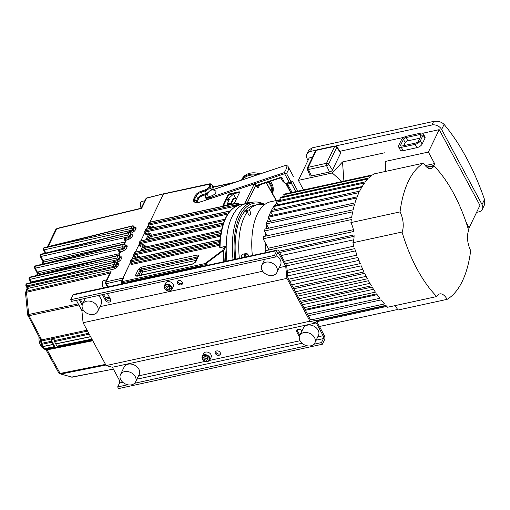 <?xml version="1.0" encoding="UTF-8"?>
<svg xmlns="http://www.w3.org/2000/svg" width="510" height="510" viewBox="0 0 510 510"><rect width="100%" height="100%" fill="white"/><g stroke="black" fill="none" stroke-linecap="round" stroke-linejoin="round"><path stroke-width="0.76" d="M211.095 183.868L212.205 185.181A1.345 0.631 151.1 0 1 212.185 185.583L212.823 186.73A1.345 0.631 -28.9 0 0 212.842 186.335L212.205 185.181A1.345 0.631 151.1 0 0 212.115 185.079M200.889 201.82L200.768 201.775C197.274 202.725 195.209 202.623 194.571 201.463A8.402 3.831 151.7 0 1 194.744 199.053L196.261 195.904A5.043 2.301 151.7 0 1 201.15 192.219L205.077 190.906A5.043 2.301 -28.3 0 0 209.961 187.221L211.006 185.06A0.669 0.504 -154.2 0 0 210.636 184.722L211.063 183.849L212.185 185.583M211.006 185.06L211.529 184.792M211.063 183.849L210.037 184.097L209.1 186.819A4.367 1.995 151.7 0 1 204.867 190.013L200.94 191.333A5.712 2.607 -28.3 0 0 195.4 195.502L193.883 198.651A9.072 4.137 -28.3 0 0 200.698 201.883L254.171 183.963L255.822 185.124L255.669 184.41M210.636 184.722A0.669 0.504 -154.2 0 0 210.145 184.658M211.032 183.836L209.31 183.868A1.345 0.637 -102.3 0 1 209.457 183.868M209.03 184.123A1.345 0.637 -102.3 0 1 209.31 183.868L163.723 193.787A1.345 0.637 -102.3 0 0 163.436 194.049L210.037 184.097M226.886 261.056A67.212 31.862 -102.3 0 1 226.204 246.241L219.995 247.497L220.256 241.606C221.971 222.143 227.715 210.145 237.494 205.619L238.967 204.822A0.842 0.739 -104 0 0 239.528 204.956A67.333 31.926 -102.3 0 1 240.261 204.797L246.298 203.605M238.501 205.249L239.528 204.956M239.203 204.516L238.871 203.987A0.842 0.402 150.8 0 1 238.858 204.236A68.174 32.321 77.7 0 0 238.635 204.293L237.552 205.294L238.03 203.477A0.842 0.631 -154.2 0 0 237.411 203.394L236.634 204.433L237.552 205.294L235.352 205.568A0.842 0.395 77.7 0 0 235.524 206.174L236.64 206.257L237.443 205.632M236.634 204.433L235.416 205.039A0.842 0.395 77.7 0 0 235.352 205.568M238.489 204.166L238.489 203.898A0.842 0.631 -154.2 0 0 238.03 203.477M277.421 250.059L73.593 294.423A2.939 1.396 77.7 0 0 72.975 294.997L276.802 250.627A2.939 1.396 -102.3 0 1 277.421 250.059A2.939 1.396 -102.3 0 1 278.887 251.188L286.684 265.672L287.882 277.81L310.214 319.279L316.461 320.969L324.258 335.446A2.939 1.396 -102.3 0 1 324.653 339.494L322.371 344.224L118.543 388.594L117.657 386.95L127.685 384.763M276.802 250.627L274.52 255.351L275.406 257.002L277.332 253.017A2.097 0.994 77.7 0 1 277.772 252.609A2.097 0.994 77.7 0 1 278.817 253.419L285.715 266.233L286.913 278.371L309.978 321.204L316.226 322.894L323.123 335.707L317.755 336.874M316.162 340.176L323.41 338.595A2.097 0.994 77.7 0 0 323.123 335.707M323.41 338.595L321.485 342.58L322.371 344.224M321.485 342.58L313.867 344.237M306.943 345.748L134.614 383.259M309.978 321.204L106.15 365.574L112.398 367.264L119.295 380.071A2.097 0.994 -102.3 0 1 119.582 382.965L117.657 386.95M316.226 322.894L112.398 367.264M286.913 278.371L83.085 322.741L106.15 365.574M83.442 310.265L81.887 310.603L83.085 322.741M285.715 266.233L279.244 267.642M262.695 271.243L99.992 306.663M76.36 300.326L81.887 310.603M276.006 255.752A8.402 6.33 25.8 0 1 280.538 264.964L276.93 272.429A8.402 6.33 25.8 0 1 272.914 275.362A8.402 6.33 -154.2 0 1 263.989 272.697A8.402 6.33 -154.2 0 1 261.802 265.123A8.402 6.33 -154.2 0 1 265.825 262.191A8.402 6.33 25.8 0 1 274.75 264.856A8.402 6.33 25.8 0 1 276.93 272.429M98.098 295.596A8.402 6.33 25.8 0 1 101.286 303.985L97.678 311.451A8.402 6.33 25.8 0 1 93.661 314.377A8.402 6.33 -154.2 0 1 84.736 311.712A8.402 6.33 -154.2 0 1 82.55 304.145A8.402 6.33 -154.2 0 1 86.573 301.212A8.402 6.33 25.8 0 1 95.491 303.877A8.402 6.33 25.8 0 1 97.678 311.451M169.989 281.788A4.201 3.162 25.8 0 1 173.202 286.779L171.908 289.47A4.201 3.162 -154.2 0 0 168.689 284.478A4.201 3.162 -154.2 0 0 164.341 285.817L165.642 283.126A4.201 3.162 25.8 0 1 169.989 281.788M107.145 293.626A2.939 2.212 25.8 0 1 108.018 294.64L110.498 299.249A2.939 2.212 25.8 0 1 110.619 301.078A2.939 2.212 25.8 0 1 108.12 302.137A2.939 2.212 25.8 0 1 105.442 300.352L102.956 295.743A2.939 2.212 25.8 0 1 102.669 294.601M82.193 305.165L79.828 300.779A2.939 2.212 25.8 0 1 79.541 299.631M84.01 298.662A2.939 2.212 25.8 0 1 84.787 299.504M178.73 280.5A2.773 2.091 25.8 0 1 181.675 281.38A2.773 2.091 25.8 0 1 182.401 283.879A2.773 2.091 25.8 0 1 181.069 284.848A2.773 2.091 25.8 0 1 178.124 283.968A2.773 2.091 25.8 0 1 177.403 281.469A2.773 2.091 25.8 0 1 178.73 280.5M274.52 255.351L70.692 299.721L71.578 301.365L275.406 257.002M297.253 329.823A2.939 2.212 -154.2 0 0 297.54 330.971L299.861 335.287M72.975 294.997L70.692 299.721M216.661 350.937A2.773 2.091 25.8 0 1 219.606 351.817A2.773 2.091 25.8 0 1 220.326 354.316A2.773 2.091 25.8 0 1 219 355.285A2.773 2.091 25.8 0 1 216.055 354.405A2.773 2.091 25.8 0 1 215.335 351.906A2.773 2.091 25.8 0 1 216.661 350.937M215.775 351.352A2.773 2.091 -154.2 0 0 219.6 354.036A2.773 2.091 -154.2 0 0 220.486 353.628M177.843 280.914A2.773 2.091 -154.2 0 0 181.675 283.598A2.773 2.091 -154.2 0 0 182.561 283.19M80.389 299.453A2.939 2.212 -154.2 0 0 80.433 299.536L82.722 303.788M103.517 294.417A2.939 2.212 -154.2 0 0 103.562 294.499L106.042 299.109A2.939 2.212 -154.2 0 0 110.785 300.396M299.344 336.689L296.935 332.214A2.939 2.212 25.8 0 1 296.82 330.384A2.939 2.212 25.8 0 1 299.249 329.32A2.939 2.212 25.8 0 1 301.933 330.996M303.75 332.628A8.402 6.33 25.8 0 1 312.675 335.293A8.402 6.33 25.8 0 1 314.861 342.867A8.402 6.33 25.8 0 1 310.839 345.799A8.402 6.33 -154.2 0 1 301.914 343.134A8.402 6.33 -154.2 0 1 299.727 335.561A8.402 6.33 -154.2 0 1 303.75 332.628M299.727 335.561L303.335 328.096A8.402 6.33 25.8 0 1 307.351 325.163A8.402 6.33 25.8 0 1 316.276 327.828A8.402 6.33 25.8 0 1 318.463 335.401L314.861 342.867M120.475 374.582L124.083 367.111A8.402 6.33 25.8 0 1 128.099 364.185A8.402 6.33 25.8 0 1 137.024 366.849A8.402 6.33 25.8 0 1 139.211 374.423L135.609 381.888A8.402 6.33 25.8 0 1 131.586 384.814A8.402 6.33 -154.2 0 1 122.661 382.149A8.402 6.33 -154.2 0 1 120.475 374.582A8.402 6.33 -154.2 0 1 124.497 371.65A8.402 6.33 25.8 0 1 133.422 374.314A8.402 6.33 25.8 0 1 135.609 381.888M211.114 354.915A4.201 3.162 25.8 0 1 211.134 357.217L209.833 359.907A4.201 3.162 -154.2 0 0 209.814 357.606A4.201 3.162 -154.2 0 0 206.021 354.775A4.201 3.162 -154.2 0 0 202.266 356.254L203.566 353.564A4.201 3.162 25.8 0 1 207.321 352.085A4.201 3.162 25.8 0 1 211.114 354.915M166.751 286.327L167.267 287.685L169.569 288.373L169.983 287.971M169.569 288.373L168.848 289.871L166.547 289.176L165.68 287.245L167.114 286.014L169.416 286.703L170.283 288.634L168.848 289.871M167.267 287.685L166.547 289.176M204.688 356.764L205.16 358.09L207.449 358.817L207.901 358.403M205.16 358.09L204.44 359.582L203.611 357.65L205.084 356.445L207.372 357.172L208.201 359.104L206.728 360.315L204.44 359.582M206.728 360.315L207.449 358.817M39.072 336.849A7.561 3.583 77.7 0 0 43.344 348.26M27.84 315.454L29.038 315.684A1.683 0.822 -102.1 0 1 28.694 314.485L27.674 314.88L25.5 292.842L26.501 292.275L109.93 273.207L111.072 271.671L109.656 273.054L109.408 274.278M27.674 314.88L39.869 338.366M78.253 303.852L28.694 314.485L26.501 292.275A1.683 0.816 -103 0 1 26.628 291.184L25.64 291.943M163.71 193.768L146.816 197.925A1.345 0.631 -103.8 0 0 146.555 198.186L141.64 208.354L140.9 208.348L141.64 208.354L141.448 207.94L141.64 208.354L56.788 228.722A1.683 0.803 -103.5 0 1 57.133 228.397L141.047 208.258L145.93 198.645A1.345 1.014 25.8 0 1 146.555 198.186L163.831 193.762M47.43 246.821L55.8 229.474L56.788 228.722L48.138 246.642M72.554 377.075A1.683 0.79 -101.1 0 1 72.382 377.151A1.683 0.79 -101.1 0 1 72.197 377.145L60.766 374.059A1.683 0.81 -101.3 0 1 60.142 373.441L58.886 373.116L59.995 374.021M119.786 256.001A1.345 1.345 0 0 0 118.288 255.351A1.345 0.631 76.2 0 0 118.027 255.606L116.892 257.952L29.765 277.536L118.027 255.606A1.345 1.014 25.8 0 1 119.767 256.402A1.345 0.637 -29.2 0 0 119.786 256.001L120.181 257.148L119.04 259.52L117.51 260.635A1.262 0.625 -102.7 0 1 117.663 262.344L116.592 262.586A1.345 1.345 0 0 0 115.107 261.949A1.345 0.631 76.2 0 0 114.839 262.204L113.711 264.543L26.584 284.127L114.839 262.204A1.345 1.014 25.8 0 1 116.586 263.001A1.345 0.637 -29.2 0 0 116.599 262.593L117 263.74L115.853 266.118L114.323 267.234L27.827 286.671L27.234 286.881L27.145 288.054L25.978 285.798A1.345 0.587 -27.4 0 0 26.749 285.951L113.877 266.367L114.323 267.234A1.262 0.625 77.3 0 1 114.482 268.936L117.491 266.864A1.262 0.95 25.8 0 1 115.853 266.118L115.451 265.34L116.586 263.001L117 263.74A1.262 0.95 25.8 0 0 118.632 264.486L118.498 263.542L117.121 263.479A1.262 0.593 -103.8 0 1 117.115 263.485L117.109 263.479M125.192 244.8A1.345 1.345 0 0 0 123.7 244.15A1.345 0.631 76.2 0 0 123.433 244.411L122.298 246.751L35.171 266.335L123.433 244.411A1.345 1.014 25.8 0 1 125.173 245.208A1.345 0.637 -29.2 0 0 125.192 244.8L125.594 245.947L124.446 248.319L122.916 249.435A1.262 0.625 -102.7 0 1 123.076 251.143L126.078 249.071L127.226 246.693L127.092 245.75L125.709 245.686A1.262 0.593 -103.8 0 1 125.709 245.692L125.702 245.686M134.028 226.51A1.345 1.345 0 0 0 132.53 225.86A1.345 0.631 76.2 0 0 132.262 226.115L131.134 228.461L44.007 248.045L132.262 226.115A1.345 1.014 25.8 0 1 134.009 226.912A1.345 0.637 -29.2 0 0 134.028 226.51L134.423 227.658L133.276 230.029L131.746 231.145A1.262 0.625 -102.7 0 1 131.905 232.853L130.834 233.095A1.345 1.345 0 0 0 129.349 232.458A1.345 0.631 76.2 0 0 129.081 232.713L127.946 235.053L40.819 254.643L129.081 232.713A1.345 1.014 25.8 0 1 130.821 233.51A1.345 0.637 -29.2 0 0 130.84 233.108L131.236 234.249L130.095 236.627L128.565 237.743A1.262 0.625 -102.7 0 1 128.724 239.451L131.727 237.373L132.874 235.002L132.74 234.052L131.357 233.988A1.262 0.593 -103.8 0 1 131.357 233.994L131.35 233.988M128.705 232.617L127.156 232.177L127.863 232.821M45.811 253.03L44.172 249.868L131.299 230.284A1.345 0.587 -27.4 0 0 132.874 229.258L133.276 230.029A1.262 0.95 -154.2 0 0 134.914 230.775L136.176 227.919L135.794 227.39L134.544 227.396A1.262 0.593 76.2 0 0 134.544 227.396L134.532 227.396M127.532 232.904L127.156 232.177L131.746 231.145L131.299 230.284A1.345 0.663 77.3 0 1 131.134 228.461A1.345 1.014 -154.2 0 1 132.874 229.258L134.009 226.912L134.423 227.658A1.262 0.95 -154.2 0 0 136.055 228.403M43.656 262.503L43.446 262.095A1.262 0.727 63.6 0 0 43.063 260.47L42.98 261.636L40.213 256.307A1.345 0.587 -27.4 0 0 40.985 256.46L128.118 236.876L128.565 237.743L123.975 238.776L125.645 240.656M43.446 262.095L43.822 261.968A1.262 0.625 77.3 0 0 43.662 260.259L43.063 260.47L40.985 256.46A1.345 0.663 -102.7 0 1 40.819 254.643A1.345 1.014 -154.2 0 0 40.194 255.102L40.303 254.885A1.345 1.014 25.8 0 1 40.928 254.42A1.345 0.631 -103.8 0 1 41.189 254.165A1.345 1.345 0 0 0 40.303 254.885A1.345 1.014 25.8 0 0 40.258 255M132.874 235.002A1.262 0.95 -154.2 0 1 131.236 234.249L130.821 233.51L129.693 235.849A1.345 1.014 -154.2 0 0 127.946 235.053A1.345 0.663 77.3 0 0 128.118 236.876A1.345 0.587 -27.4 0 0 129.693 235.849L130.095 236.627A1.262 0.95 -154.2 0 0 131.727 237.373M38.008 274.195L37.797 273.793A1.262 0.727 63.6 0 0 37.415 272.168L37.332 273.334L34.565 268.005A1.345 0.587 -27.4 0 0 35.343 268.158A1.345 0.663 -102.7 0 1 35.171 266.335A1.345 1.014 -154.2 0 0 34.553 266.8L34.654 266.583A1.345 1.014 25.8 0 1 35.279 266.118A1.345 0.631 -103.8 0 1 35.541 265.863A1.345 1.345 0 0 0 34.654 266.583A1.345 1.014 25.8 0 0 34.61 266.698M37.797 273.793L38.173 273.666A1.262 0.625 77.3 0 0 38.014 271.957L37.415 272.168L35.343 268.158L122.47 248.574A1.345 0.587 -27.4 0 0 124.045 247.548A1.345 1.014 -154.2 0 0 122.298 246.751A1.345 0.663 77.3 0 0 122.47 248.574L122.916 249.435L118.326 250.467L119.997 252.354M118.945 255.357L120.723 251.672L118.326 250.467L119.665 253.043M127.226 246.693A1.262 0.95 -154.2 0 1 125.594 245.947L125.173 245.208L124.045 247.548L124.446 248.319A1.262 0.95 -154.2 0 0 126.078 249.071M31.607 282.508A1.262 0.727 63.6 0 0 31.288 281.966L31.033 282.648M32.104 282.387A1.262 0.625 77.3 0 0 31.881 281.762L31.288 281.966L29.931 279.359A1.345 0.663 -102.7 0 1 29.765 277.536A1.345 1.014 -154.2 0 0 29.14 278.001L29.248 277.784A1.345 1.014 25.8 0 1 29.873 277.319A1.345 0.631 -103.8 0 1 30.135 277.064A1.345 1.345 0 0 0 29.248 277.784A1.345 1.014 25.8 0 0 29.204 277.893M29.14 278.001A1.345 1.345 0 0 0 29.159 279.206A1.345 0.587 -27.4 0 0 29.931 279.359L117.058 259.775A1.345 0.587 -27.4 0 0 118.639 258.748L119.04 259.52A1.262 0.95 -154.2 0 0 120.672 260.266L121.941 257.41L121.552 256.881L120.303 256.881A1.262 0.593 -103.8 0 1 120.296 256.893L120.296 256.887M114.986 262.376L112.92 261.668L117.51 260.635L117.058 259.775A1.345 0.663 77.3 0 1 116.892 257.952A1.345 1.014 -154.2 0 1 118.639 258.748L119.767 256.402L120.181 257.148A1.262 0.95 -154.2 0 0 121.82 257.894M27.82 288.915L27.61 288.507L27.986 288.38A1.262 0.625 77.3 0 0 27.827 286.671M27.61 288.507A1.262 0.727 63.6 0 0 27.234 286.881L26.749 285.951A1.345 0.663 -102.7 0 1 26.584 284.127A1.345 1.014 -154.2 0 0 25.959 284.593L26.061 284.376A1.345 1.014 25.8 0 1 26.686 283.911A1.345 0.631 -103.8 0 1 26.953 283.656A1.345 1.345 0 0 0 26.061 284.376A1.345 1.014 25.8 0 0 26.016 284.491M87.089 330.168L41.75 339.889L39.869 338.372M113.296 262.395L112.92 261.668L113.622 262.312M46.557 350.784L47.124 349.86A1.345 0.65 78.7 0 0 46.62 349.369L44.765 349.165A1.345 1.147 105.1 0 1 43.675 348.668M45.517 349.471L46.525 350.74L46.04 349.509A1.345 1.147 -74.9 0 1 45.581 349.497L44.306 349.152A1.345 1.345 0 0 1 43.477 348.508A1.345 0.631 -28.9 0 0 44.262 348.674L41.909 344.314A1.345 0.593 152.3 0 1 41.138 344.154A1.345 1.345 0 0 1 40.985 343.663L41.629 343.351L41.386 340.871L39.818 338.264M124.351 244.156L126.372 239.98L123.975 238.776L125.307 241.351M128.724 239.451L126.372 239.98A1.345 1.039 -156.6 0 0 125.721 240.497A1.345 1.014 -154.2 0 0 125.715 240.503L123.975 244.112M126.34 240.038A1.345 1.014 -154.2 0 0 125.721 240.497M123.076 251.143L120.723 251.672A1.345 1.039 -156.6 0 0 120.073 252.195A1.345 1.014 -154.2 0 0 120.073 252.201L118.569 255.312M120.691 251.736A1.345 1.014 -154.2 0 0 120.073 252.195M122.846 278.09L122.132 278.25L122.425 279.059L122.731 278.753L130.56 262.115M132.058 259.01L133.926 255.147L132.071 259.01M139.338 243.958L135.437 252.042L139.332 243.946M140.83 240.847L144.98 232.254M146.478 229.149L148.346 225.286L146.491 229.143M163.436 194.049L149.857 222.175L163.436 194.029M110.013 273.022L105.532 282.304A1.345 1.345 0 0 0 105.551 283.515A1.345 0.593 -27.7 0 0 106.329 283.675A1.345 0.663 -102.7 0 1 106.156 281.845L111.072 271.671L26.628 291.184L27.986 288.38L114.482 268.936M39.748 338.111L40.743 341.184L87.58 331.086M54.449 347.233L44.765 349.165A1.345 0.65 -101.3 0 1 44.262 348.674L53.945 346.743L51.523 342.248L51.096 339.762L54.092 339.029L54.532 341.604L55.705 343.842L56.973 346.137L58.306 346.857L55.233 347.45L53.945 346.743M51.523 342.248L41.909 344.314A1.345 0.657 -102.1 0 1 41.629 343.351L51.249 341.292M55.233 347.45L51.096 339.762M122.731 278.76L122.738 278.619A1.345 0.637 -102.3 0 1 122.853 278.103L130.566 262.127M140.843 240.841L144.987 232.267M272.308 193.239A16.804 12.654 -154.2 0 0 269.114 181.713M257.595 174.662A16.804 12.654 -154.2 0 0 241.568 180.03M272.41 193.417A16.804 12.654 -154.2 0 0 270.408 181.279M259.972 173.865A16.804 12.654 -154.2 0 0 242.04 179.048L241.561 180.036M210.598 196.178A4.539 2.072 151.7 0 1 207.787 195.253A4.839 4.839 0 0 1 215.628 191.027A4.539 2.072 151.7 0 1 214.965 193.774A4.539 2.072 151.7 0 1 210.598 196.178M285.683 165.348L286.237 165.195L287.895 166.247L286.206 165.253M212.198 189.988A6.719 3.066 151.7 0 1 212.625 189.841L285.453 165.438A14.28 6.515 151.7 0 1 283.987 172.737L284.248 173.853L286.461 173.387L283.987 172.737L211.165 197.141L211.408 198.212M286.097 183.708A1.683 1.275 -58.8 0 1 286.104 183.715A1.683 1.275 -58.8 0 1 286.505 184.174L287.691 184.288L291.255 183.096L292.638 181.554L291.051 181.904L286.461 173.387A15.963 7.28 -28.3 0 0 288.137 166.636L287.755 166.037M284.707 172.737L284.656 173.795L289.234 182.287L286.327 183.256L284.797 183.115L282.616 181.069L281.099 178.245L280.328 177.958L256.511 185.94M291.994 181.726L287.136 183.625L284.905 183.173M291.051 181.904L289.234 182.287M279.99 177.965L281.686 177.04L281.099 178.245M256.294 185.551L281.686 177.04L284.797 183.115M287.895 166.247A15.963 7.28 -28.3 0 1 288.137 166.636L293.575 176.849M285.906 183.625L286.422 184.116A1.683 1.403 124.8 0 0 286.084 183.702L286.104 183.715M291.012 192.633L286.505 184.174M224.234 261.636L223.68 250.863L225.318 247.14L224.814 246.706L223.775 247.936L222.602 250.365L223.68 250.863A0.842 0.631 -154.2 0 0 222.602 250.365L205.007 263.581L205.46 263.989L223.055 250.767L223.622 261.764M225.834 261.286L224.853 248.427A0.842 0.631 -154.2 0 0 223.775 247.936M220.256 241.606L219.593 246.591L219.995 247.497A0.842 0.376 -103.4 0 1 219.931 247.866L226.204 246.088M219.772 246.005L219.6 246.483M219.606 246.202A0.842 0.637 25.2 0 1 219.37 246.304L219.931 247.866M219.695 244.112L131.159 263.453A0.842 0.631 25.8 0 1 130.758 263.747L131.72 264.429L219.638 245.284M131.108 263.179L130.407 261.815A0.842 0.363 152.6 0 0 130.898 261.91L219.179 242.696L219.765 244.099M137.152 257.901L137.636 256.9A0.842 0.395 77.7 0 0 137.528 255.765L134.978 256.32A0.842 0.395 -102.3 0 1 135.086 257.454L137.636 256.9L138.765 257.55M133.792 254.617A0.842 0.363 -27.4 0 0 133.767 254.847A0.842 0.363 -27.4 0 0 134.264 254.943L134.978 256.32L134.519 256.498A0.842 0.631 25.8 0 1 134.519 256.485A0.842 0.631 25.8 0 1 134.117 256.779L135.086 257.454M140.518 250.933L143.042 245.705A0.842 0.395 77.7 0 0 142.934 244.564L140.39 245.119A0.842 0.395 -102.3 0 1 140.492 246.26L143.042 245.705L144.094 246.215L144.853 247.579L143.552 250.276M139.198 243.417A0.842 0.363 -27.4 0 0 139.179 243.646A0.842 0.363 -27.4 0 0 139.67 243.742L140.39 245.119L139.925 245.291A0.842 0.631 25.8 0 1 139.53 245.578L140.492 246.26M145.924 239.738L148.69 234.007A0.842 0.395 77.7 0 0 148.582 232.866L146.032 233.421A0.842 0.395 -102.3 0 1 146.141 234.562L148.69 234.007L149.742 234.517L150.495 235.888L148.958 239.075M144.846 231.725A0.842 0.363 -27.4 0 0 144.827 231.954A0.842 0.363 -27.4 0 0 145.318 232.044L146.032 233.421L145.573 233.593A0.842 0.631 25.8 0 1 145.178 233.88L146.141 234.562M145.528 233.312L144.827 231.954A0.842 0.842 0 0 1 144.814 231.202L145.548 229.678A0.842 0.631 25.8 0 1 145.949 229.392A0.842 0.395 -102.3 0 1 146.128 229.226A0.842 0.842 0 0 0 145.548 229.678M151.572 228.04L152.05 227.039A0.842 0.395 77.7 0 0 151.948 225.898L149.398 226.453A0.842 0.395 -102.3 0 1 149.506 227.594L152.05 227.039L153.185 227.69M235.524 206.174L148.684 225.076L149.398 226.453L148.939 226.631A0.842 0.631 25.8 0 1 148.537 226.912L149.506 227.594M148.894 226.344L148.187 224.987A0.842 0.363 152.6 0 0 148.684 225.076A0.842 0.395 -102.3 0 1 148.582 223.941L149.315 222.417L237.494 203.229A0.842 0.631 25.8 0 1 238.572 203.726L239.33 204.593L240.331 204.759M246.508 203.452L247.324 202.719A1.345 1.014 -154.2 0 0 245.603 201.928L245.52 203.637L246.508 203.452A1.345 1.186 136.4 0 0 245.52 203.637L239.917 204.727M240.688 204.708A0.829 0.414 -101.2 0 0 240.835 204.561A0.829 0.593 -87.3 0 1 240.503 204.739M121.393 282.514A0.842 0.382 -28.3 0 0 121.374 282.757A0.842 0.382 -28.3 0 0 121.877 282.859L205.122 264.741A0.842 0.395 77.7 0 1 205.007 263.581L121.762 281.705A0.842 0.631 -154.2 0 0 121.361 281.998L123.579 277.944L122.738 278.619M223.794 205.823A1.345 0.612 151.7 0 1 222.998 205.664A1.345 0.612 151.7 0 1 223.023 205.275L228.021 194.922A1.345 0.612 151.7 0 1 229.564 193.876L238.814 191.862A1.345 0.612 151.7 0 1 239.617 192.021A1.345 0.612 151.7 0 1 239.585 192.404L234.587 202.757A1.345 0.612 151.7 0 1 233.044 203.809L223.794 205.823M239.553 192.48A1.345 0.612 -28.3 0 0 239.171 192.519L229.921 194.533A1.345 0.612 -28.3 0 0 228.378 195.579L223.412 205.855M238.635 204.293A0.842 0.739 -104 0 0 238.967 204.822M220.001 239.91A0.842 0.657 22 0 1 219.714 240.057L219.702 241.683A0.842 0.421 2.9 0 0 219.982 241.561L219.969 240.216M122.432 279.059L122.33 279.786M225.318 247.14L225.822 246.368A0.842 0.382 -102.4 0 1 225.822 246.171M139.95 257.295L139.651 256.76A0.842 0.357 -28.8 0 0 138.688 257.41L138.605 257.588M221.423 230.469L145.815 246.929L145.057 245.559A0.842 0.357 -28.8 0 0 144.094 246.215L141.971 250.62M224.993 219.223L151.457 235.231L150.705 233.86A0.842 0.357 -28.8 0 0 149.742 234.517L147.377 239.419M154.364 227.434L154.071 226.893A0.842 0.357 -28.8 0 0 153.108 227.549L153.025 227.721M240.388 204.746L239.33 204.593M206.684 265.455L205.122 264.741L205.46 263.989L208.023 265.162M227.383 199.595L229.551 199.117L227.218 203.962L227.568 204.618L231.183 203.834L233.523 198.989L235.69 198.517L233.65 193.985L227.383 199.595L227.74 200.251L229.156 199.939M131.72 264.429A0.842 0.395 -102.3 0 0 131.618 263.287L130.898 261.91A0.842 0.395 -102.3 0 1 130.796 260.769L219.529 241.453A0.842 0.746 156.8 0 0 219.95 240.994M130.426 261.585A0.842 0.631 25.8 0 1 130.796 260.769L131.529 259.252L219.765 239.955L220.25 240.21L219.765 239.955A0.842 0.714 -135.8 0 0 220.001 239.853M219.74 243.283A0.842 0.376 -26.5 0 0 219.357 243.276M219.753 243.04A0.842 0.478 -6.9 0 0 219.179 242.696L219.702 241.683M145.006 249.957L145.917 248.064A0.842 0.395 77.7 0 0 145.815 246.929A0.842 0.357 -28.8 0 0 144.853 247.579A0.842 0.631 -154.2 0 0 145.917 248.064L221.174 231.687M150.412 238.763L151.566 236.372A0.842 0.395 77.7 0 0 151.457 235.231A0.842 0.357 -28.8 0 0 150.495 235.888A0.842 0.631 -154.2 0 0 151.566 236.372L224.445 220.505M227.218 203.962L230.826 203.178L233.166 198.333L235.333 197.861L233.65 193.985M235.333 197.861L235.69 198.517M233.166 198.333L233.523 198.989M230.826 203.178L231.183 203.834M209.1 186.819A0.669 0.504 -154.2 0 1 209.961 187.221L211.344 189.79L212.823 186.73L213.696 187.113L232.949 182.918M195.037 262.471A1.345 1.014 25.8 0 1 195.043 262.459A1.345 1.014 25.8 0 1 195.043 262.452A1.345 1.014 25.8 0 1 195.687 261.993L198.505 256.147A1.345 1.014 -154.2 0 0 197.867 256.606A1.345 1.014 -154.2 0 0 197.867 256.613L195.043 262.459L192.888 263.823L137.413 275.904A1.345 0.637 77.7 0 0 137.133 276.159L192.601 264.084A1.345 0.637 -102.3 0 1 192.882 263.829M197.44 257.493L197.134 256.887A1.345 0.637 -102.3 0 1 196.962 255.057L141.493 267.132A1.345 0.637 77.7 0 0 141.665 268.961L197.733 256.881M141.021 275.113L142.513 272.028A1.345 1.014 -154.2 0 1 140.798 271.243L140.123 270.007A1.345 1.014 -154.2 0 0 138.414 269.229L135.59 275.075A1.345 1.014 25.8 0 1 137.305 275.853L140.123 270.007L141.665 268.961L142.341 270.192A1.345 0.587 -28.6 0 0 140.798 271.243L138.682 275.623M250.04 202.789L247.324 202.719L255.822 185.124L256.938 187.157A1.345 0.612 -28.8 0 0 256.963 186.768L256.422 186.889M256.938 187.157L258.391 187.514A1.345 1.014 -154.2 0 0 256.919 186.692M226.204 246.241A67.212 31.862 -102.3 0 1 226.204 246.024A67.212 31.862 -102.3 0 1 246.151 203.637L252.297 202.298A67.212 31.862 -102.3 0 1 264.843 204.459M122.132 278.256L122.132 278.256A1.345 0.637 77.7 0 0 122.292 280.066M307.409 314.071L379.842 298.299A109.216 51.778 77.7 0 1 376.597 293.881L304.935 309.481M377.145 294.659L305.369 310.284M303.979 307.702L375.411 292.153A109.216 51.778 77.7 0 1 372.147 287.079L301.193 302.526M373.524 289.285L302.398 304.763M300.517 301.27L371.401 285.842A109.216 51.778 77.7 0 1 368.481 280.742L297.751 296.138M369.941 283.35L299.166 298.758M311.916 319.738L384.514 303.941A109.216 51.778 77.7 0 1 381.091 299.893L308.301 315.735M287.391 272.824L357.861 257.486A109.216 51.778 77.7 0 0 360.289 263.6L288.628 279.199M358.989 260.393L287.697 275.91M289.801 281.373L361.233 265.825A109.216 51.778 77.7 0 0 363.993 271.938L293.04 287.385M362.782 269.331L291.656 284.816M366.174 276.363L295.398 291.771M296.686 294.162L367.417 278.766A109.216 51.778 77.7 0 1 364.663 273.334L293.779 288.762M285.619 263.689L354.737 248.644A109.216 51.778 77.7 0 0 356.987 255.127L287.143 270.332M355.483 250.869L286.703 265.844M353.755 239.789L281.246 255.567M354.074 236.321L279.608 252.533M278.925 251.264L354.055 234.912A15.121 7.172 -102.3 0 1 352.888 242.734A109.216 51.778 77.7 0 0 353.927 246.139L284.325 261.286M315.467 320.701L385.834 305.382A109.216 51.778 77.7 0 0 387.619 307.243L436.77 296.546A15.121 7.172 -102.3 0 1 439.792 293.9A15.121 7.172 -102.3 0 1 447.13 299.344A109.216 51.778 77.7 0 0 470.679 250.563A15.121 7.172 -102.3 0 1 468.696 230.437A109.216 51.778 77.7 0 0 433.959 165.922A15.121 7.172 -102.3 0 1 430.937 168.568A15.121 7.172 -102.3 0 1 423.6 163.13A109.216 51.778 77.7 0 0 400.05 211.905L350.899 222.602A109.216 51.778 77.7 0 1 351.307 219.593L263.128 238.788A109.216 51.778 -102.3 0 1 263.472 236.589L351.651 217.394A109.216 51.778 77.7 0 1 352.71 211.803L264.524 230.998A109.216 51.778 -102.3 0 1 264.977 228.996L353.156 209.801A109.216 51.778 77.7 0 1 354.475 204.701L266.296 223.896A109.216 51.778 -102.3 0 1 266.838 222.073L355.017 202.878A109.216 51.778 77.7 0 1 356.694 197.963L268.509 217.158A109.216 51.778 -102.3 0 1 268.936 216.055L357.115 196.86A109.216 51.778 77.7 0 1 358.919 192.652L270.74 211.854L272.576 215.265M268.509 217.158L270.702 221.232M266.296 223.896L268.611 228.206M264.524 230.998L267.112 235.798M386.127 305.7L316.257 320.911M394.491 305.751A15.121 7.172 -102.3 0 1 397.978 310.042L447.13 299.344M386.803 306.408L316.825 321.644M397.647 309.474L319.438 326.496M476.582 212.358L478.731 211.886A7.561 5.693 25.8 0 0 482.352 209.253L484.296 205.224L484.5 199.461A162.99 77.271 77.7 0 0 444.095 124.414C441.443 121.807 437.975 120.806 433.672 121.405L312.241 147.836L308.837 150.036L306.892 154.058A7.561 5.693 25.8 0 1 310.513 151.425L316.155 150.195M467.957 228.021L469.136 227.766L479.955 205.371L439.193 129.667L428.375 152.063L434.577 163.583L433.825 165.954M465.923 221.793L469.136 227.766M312.483 157.246L309.188 157.966L298.375 180.362L303.514 189.911M426.679 167.082L433.615 165.572M425.27 165.61L434.577 163.583M385.815 171.354L385.209 161.46L428.375 152.063M419.813 138.236L407.853 140.843A2.308 1.052 -28.3 0 0 405.201 142.641L403.761 145.624M235.716 259.131A63.846 30.268 -102.3 0 1 244.169 212.096L247.783 211.306A63.846 30.268 77.7 0 0 239.33 258.347M264.55 204.682A63.846 30.268 77.7 0 0 257.709 204.567A63.846 30.268 77.7 0 0 248.899 209.973L245.284 210.764A63.846 30.268 -102.3 0 1 254.095 205.351L257.709 204.567M245.284 210.764A2.69 1.275 77.7 0 0 244.947 210.745A2.69 1.275 77.7 0 0 244.169 212.096M247.783 211.306A2.69 1.275 77.7 0 0 248.293 214.041A2.69 1.275 77.7 0 0 249.702 215.214A2.69 1.275 77.7 0 0 250.442 212.657A2.69 1.275 77.7 0 0 248.899 209.973M234.715 259.354A65.949 31.269 -102.3 0 1 264.339 204.631M233.032 259.717A67.212 31.862 -102.3 0 1 252.297 202.298M280.647 199.576L270.721 201.737A63.846 30.268 77.7 0 0 252.342 255.516M400.05 211.905A15.121 7.172 -102.3 0 1 402.033 232.031A109.216 51.778 77.7 0 0 436.77 296.546M427.087 167.42L433.959 165.922M275.1 209.565L273.589 206.767A63.846 30.268 77.7 0 0 271.46 210.369L359.639 191.161A109.216 51.778 77.7 0 1 361.679 187.406L273.5 206.601A109.216 51.778 -102.3 0 1 274.042 205.708L362.221 186.513A109.216 51.778 77.7 0 1 364.631 182.969L276.452 202.164A109.216 51.778 -102.3 0 1 277.351 201.004L365.53 181.809A109.216 51.778 77.7 0 1 368.054 178.94L279.875 198.135A109.216 51.778 -102.3 0 1 280.87 197.153L369.049 177.958A109.216 51.778 77.7 0 1 371.841 175.587L283.662 194.782A109.216 51.778 -102.3 0 1 284.758 193.991L372.938 174.796A109.216 51.778 77.7 0 1 374.448 173.827L423.6 163.13M284.51 196.363L283.662 194.782M280.991 200.207L279.875 198.135M277.905 204.867L276.452 202.164M263.128 238.788L268.215 248.23L353.385 229.691M268.33 250.091A58.809 27.878 -102.3 0 1 268.215 248.23M350.899 222.602A15.121 7.172 -102.3 0 1 353.723 231.502L265.538 250.697A15.121 7.172 77.7 0 1 265.774 252.59M352.888 242.734L402.033 232.031M265.512 243.213A63.846 30.268 77.7 0 0 265.901 250.614M265.774 233.312A63.846 30.268 77.7 0 0 265.602 236.13M266.832 224.897A63.846 30.268 77.7 0 0 266.245 228.722M268.642 217.407A63.846 30.268 77.7 0 0 267.431 221.939M270.74 211.86A63.846 30.268 77.7 0 0 269.095 216.023M276.853 202.916A63.846 30.268 77.7 0 0 274.418 205.626M280.889 200.028A63.846 30.268 77.7 0 0 280.258 200.366M335.733 145.936L431.944 124.995A7.561 5.693 25.8 0 1 441.641 129.502L482.046 204.548A7.561 5.693 25.8 0 1 482.352 209.253M308.046 160.338L307.198 158.763A7.561 5.693 25.8 0 1 306.892 154.058M339.915 151.272L403.939 137.337M422.682 133.257L439.193 129.667M385.209 161.46L385.783 171.36M298.375 180.362L332.246 172.986L342.516 161.944L384.444 152.821M340.654 152.369A2.518 1.147 151.7 0 1 340.629 153.134L332.456 170.059A2.518 1.147 151.7 0 1 329.568 172.023L311.495 175.956A2.518 1.147 151.7 0 1 309.978 175.612L307.326 169.263A1.849 0.842 -28.3 0 0 308.435 169.518L326.508 165.584A1.849 0.842 -28.3 0 0 328.625 164.143L336.798 147.224A1.849 0.842 -28.3 0 0 336.81 146.663L340.654 152.369M423.217 133.741L424.989 137.031A4.622 2.11 151.7 0 1 424.9 138.357L422.133 144.081A4.622 2.11 151.7 0 1 416.836 147.683L403.104 150.673A4.622 2.11 151.7 0 1 400.356 150.125L398.584 146.835A4.622 2.11 151.7 0 1 398.68 145.509L401.44 139.785A4.622 2.11 151.7 0 1 406.738 136.183L420.469 133.193A4.622 2.11 151.7 0 1 423.217 133.741A4.622 2.11 151.7 0 1 423.128 135.061L420.361 140.785A4.622 2.11 151.7 0 1 415.063 144.387L401.332 147.377A4.622 2.11 151.7 0 1 398.584 146.835M421.139 135.494L418.372 141.219A2.308 1.052 151.7 0 1 415.726 143.023L401.995 146.013A2.308 1.052 151.7 0 1 400.618 145.739A2.308 1.052 151.7 0 1 400.669 145.076L403.429 139.351A2.308 1.052 151.7 0 1 406.081 137.547L419.813 134.564A2.308 1.052 151.7 0 1 421.183 134.831A2.308 1.052 151.7 0 1 421.139 135.494M341.885 181.554L332.246 172.986M343.906 181.114L342.516 161.944M241.166 257.945A5.463 2.588 -102.3 0 1 242.792 254.235L245.826 253.572A5.463 2.588 77.7 0 0 244.207 257.289M102.472 281.73A3.697 1.753 77.7 0 0 103.543 287.908M103.619 287.889A4.201 1.989 -102.3 0 1 102.236 283.509A4.201 1.989 -102.3 0 1 103.479 280.596L106.698 279.894M119.582 382.965L122.789 382.264M136.909 379.191L302.041 343.249M276.936 253.827L278.817 253.419M300.039 340.731L209.489 360.442M205.377 361.335L138.497 375.895M120.781 379.752L119.295 380.071M80.433 299.536L79.828 300.779M106.042 299.109L105.442 300.352M103.562 294.499L102.956 295.743M297.54 330.971L296.935 332.214M168.478 285.154A3.697 2.786 25.8 0 1 170.767 290.247A3.697 2.786 25.8 0 1 164.692 288.418A3.697 2.786 25.8 0 1 168.478 285.154M209.215 357.956A3.697 2.786 25.8 0 1 205.339 361.144A3.697 2.786 25.8 0 1 203.165 356.037A3.697 2.786 25.8 0 1 209.215 357.956M125.007 241.976L43.662 260.259M92.788 340.756L47.124 349.86L60.142 373.441L105.513 364.389M113.379 369.087L72.197 377.145L60.766 374.059L105.876 365.058M113.405 369.132L71.47 377.119M113.877 266.367A1.345 0.587 -27.4 0 0 115.451 265.34A1.345 1.014 -154.2 0 0 113.711 264.543A1.345 0.663 77.3 0 0 113.877 266.367M45.199 253.177L43.401 249.715A1.345 0.587 -27.4 0 0 44.172 249.868A1.345 0.663 -102.7 0 1 44.007 248.045A1.345 1.014 -154.2 0 0 43.382 248.51L43.484 248.293A1.345 1.014 25.8 0 1 44.109 247.828A1.345 0.631 -103.8 0 1 44.376 247.573A1.345 1.345 0 0 0 43.484 248.293A1.345 1.014 25.8 0 0 43.446 248.402M131.905 232.853L134.914 230.775M42.802 264.078L43.822 261.968L124.064 243.933M37.396 275.272L38.173 273.666L104.18 258.825M63.571 274.635L31.881 281.762M117.663 262.344L120.672 260.266M117.491 266.864L118.632 264.486M42.03 340.852A1.345 0.657 -102.1 0 0 41.75 339.889L29.038 315.684L78.871 304.993M119.359 253.674L38.014 271.957M122.132 278.25L106.156 281.845A1.345 1.014 -154.2 0 0 105.532 282.304M109.382 297.177L105.455 298.019M83.2 302.793L82.288 302.991M110.001 298.318L106.074 299.16M108.037 286.926L106.329 283.675L122.279 280.086M42.298 346.354A1.345 0.631 -28.9 0 0 42.317 346.411A1.345 0.631 -28.9 0 0 43.101 346.577L52.753 344.581M43.477 348.508L42.266 346.309A1.345 0.593 -27.7 0 0 43.038 346.462L52.689 344.467M88.746 333.247L54.251 340.648M54.532 341.604L89.237 334.165M90.57 336.632L55.705 343.842M55.768 343.957L90.627 336.747M91.934 339.163L56.973 346.137M57.477 346.634L92.221 339.698M92.495 340.215L46.62 349.369M271.702 192.155A16.071 12.106 -154.2 0 0 268.196 182.025M255.867 175.242A16.071 12.106 -154.2 0 0 242.703 179.654M206.658 199.71L206.703 199.786A7.561 3.449 151.7 0 1 206.658 199.71L205.594 197.733A7.561 3.449 -28.3 0 0 210.298 198.581M211.165 197.141A6.719 3.066 151.7 0 1 205.932 196.579A6.719 3.066 151.7 0 1 208.807 191.817M254.63 183.778L284.248 173.853M289.98 182.102L290.7 182.427A1.683 0.529 71.5 0 1 291.255 183.096L295.825 191.581M286.327 183.256L287.136 183.625A1.683 0.529 -108.5 0 1 287.691 184.288L292.064 192.404M297.802 191.154L292.638 181.554M219.874 245.24L219.37 246.304M131.07 263.096L130.758 263.747M134.436 256.128L134.117 256.779M139.842 244.927L139.53 245.578M145.49 233.236L145.178 233.88M148.85 226.268L148.537 226.912M122.387 283.802L121.877 282.859A0.842 0.395 -102.3 0 1 121.762 281.705L123.579 277.944L122.853 278.103M223.023 205.275L223.335 205.849M228.021 194.922L228.378 195.579M229.564 193.876L229.921 194.533M238.814 191.862L239.171 192.519M226.255 251.972L225.822 246.368L226.204 246.279M139.651 256.76L137.528 255.765M220.601 234.989L134.162 253.801A0.842 0.395 -102.3 0 0 134.264 254.943L220.428 236.187M145.057 245.559L142.934 244.564M223.01 224.438L139.568 242.601A0.842 0.395 -102.3 0 0 139.67 243.742L222.634 225.681M150.705 233.86L148.582 232.866M228.735 212.727L145.216 230.909A0.842 0.395 -102.3 0 0 145.318 232.044L227.779 214.098M154.071 226.893L151.948 225.898M238.489 203.898L238.572 203.726A0.842 0.402 150.8 0 0 238.584 203.471L238.871 203.987M238.584 203.471A0.842 0.842 0 0 0 237.673 203.063A0.842 0.395 -102.3 0 0 237.494 203.229L237.411 203.394M235.416 205.039L148.582 223.941A0.842 0.631 25.8 0 0 148.18 224.234A0.842 0.842 0 0 0 148.187 224.987M131.127 259.545A0.842 0.631 25.8 0 1 131.529 259.252A0.842 0.395 -102.3 0 1 131.707 259.086A0.842 0.842 0 0 0 131.127 259.545L130.394 261.063A0.842 0.842 0 0 0 130.407 261.815M133.76 254.095L134.493 252.577A0.842 0.631 25.8 0 1 134.895 252.284L134.162 253.801A0.842 0.631 -154.2 0 0 133.76 254.095A0.842 0.842 0 0 0 133.767 254.847L134.474 256.211M220.83 233.58L134.895 252.284A0.842 0.395 -102.3 0 1 135.067 252.118A0.842 0.842 0 0 0 134.493 252.577M139.166 242.894L139.899 241.377A0.842 0.631 25.8 0 1 140.301 241.083L139.568 242.601A0.842 0.631 -154.2 0 0 139.166 242.894A0.842 0.842 0 0 0 139.179 243.659L139.88 245.01M223.501 222.972L140.301 241.083A0.842 0.395 -102.3 0 1 140.48 240.924A0.842 0.842 0 0 0 139.899 241.377M230.048 211.083L145.949 229.392L145.216 230.909A0.842 0.631 -154.2 0 0 144.814 231.202M148.212 224.757A0.842 0.631 25.8 0 1 148.18 224.234L148.914 222.711A0.842 0.631 25.8 0 1 149.315 222.417A0.842 0.395 -102.3 0 1 149.487 222.258A0.842 0.842 0 0 0 148.914 222.711M197.816 266.985A0.842 0.395 -102.3 0 1 197.644 267.151A0.842 0.395 -102.3 0 1 197.223 266.826L132.173 280.984A9.244 6.961 -154.2 0 0 129.291 282.298M132.766 281.144A0.842 0.395 -102.3 0 1 132.594 281.31A0.842 0.395 -102.3 0 1 132.173 280.984M200.768 266.743A9.244 6.961 -154.2 0 0 197.223 266.826M193.883 198.651A0.669 0.504 -154.2 0 1 194.744 199.053L196.127 201.622A8.402 3.831 -28.3 0 0 195.859 202.304M195.4 195.502A0.669 0.504 -154.2 0 1 196.261 195.904L197.644 198.473L196.127 201.622A0.669 0.504 -154.2 0 0 196.987 202.024L198.505 198.874A4.367 1.995 151.7 0 1 202.738 195.681L205.951 194.603M200.94 191.333L202.527 194.788A5.043 2.301 -28.3 0 0 197.644 198.473A0.669 0.504 -154.2 0 0 198.505 198.874M204.867 190.013L206.461 193.475L202.527 194.788L202.738 195.681M257.155 185.723L256.798 186.462M212.389 189.816L213.696 187.113A1.345 0.637 77.7 0 1 213.977 186.851L212.842 186.335M196.809 202.438A7.726 3.525 151.7 0 1 196.987 202.024M211.618 190.077A0.669 0.504 -154.2 0 1 211.344 189.79A5.043 2.301 151.7 0 1 211.102 190.211M206.958 193.29A5.043 2.301 151.7 0 1 206.461 193.475L206.576 193.73M254.331 183.874L200.698 201.883M254.688 183.925A0.669 0.325 78 0 0 254.439 183.798L254.171 183.963M197.058 258.283L142.341 270.192A1.345 0.637 77.7 0 1 142.513 272.028L196.05 260.374M141.493 267.132L138.414 269.229M198.505 256.147L198.377 255.166L196.962 255.057M135.59 275.075L135.724 276.05L137.133 276.159M192.601 264.084L195.687 261.993M258.391 187.514L259.66 184.881M266.156 182.708L276.171 200.551M256.963 186.768L255.695 184.454L254.439 183.798A0.669 0.325 78 0 0 254.292 183.931L245.603 201.928M271.46 210.356A109.216 51.778 77.7 0 0 270.74 211.848M441.641 129.502L444.095 124.414M482.046 204.548L484.5 199.461M424.9 138.357L423.128 135.061M403.104 150.673L401.332 147.377M416.836 147.683L415.063 144.387M422.133 144.081L420.361 140.785M420.75 136.304L419.813 134.564M407.853 140.843L406.081 137.547M405.201 142.641L403.429 139.351M401.198 146.064L400.669 145.076M311.495 175.956L308.435 169.518A1.683 0.797 77.7 0 1 308.269 167.325L316.34 150.329L334.707 146.332L326.534 163.257L308.269 167.325M329.568 172.023L326.508 165.584A1.683 0.797 77.7 0 1 326.343 163.391M332.456 170.059L328.625 164.143A1.683 1.269 25.8 0 0 326.534 163.257M340.629 153.134L336.798 147.224A1.683 1.269 -154.2 0 0 334.707 146.332M308.174 167.255A1.683 1.269 -154.2 0 0 307.364 167.841L315.537 150.915A1.683 1.269 25.8 0 1 316.34 150.329M315.537 150.915L316.888 149.87A1.683 0.797 77.7 0 0 316.538 150.195M316.888 149.87L334.962 145.936A1.683 0.797 77.7 0 0 334.611 146.262M310.513 151.425L312.241 147.836M433.672 121.405L431.944 124.995M245.125 257.085A4.788 2.269 -102.3 0 1 246.547 254.101A4.788 2.269 -102.3 0 1 249.078 256.224M141.378 208.042A4.201 1.989 -102.3 0 1 140.454 203.911A4.201 1.989 -102.3 0 1 141.691 201.456L144.91 200.755M140.683 202.597A3.697 1.753 77.7 0 0 141.27 208.15M103.409 287.933L102.453 286.18L101.994 283.866L102.484 281.361L103.479 280.596M264.588 259.354L261.802 265.123M85.336 298.375L82.55 304.145M164.341 285.817C162.569 288.979 169.04 293.715 171.908 289.47M202.266 356.254C200.494 359.416 206.964 364.153 209.833 359.907M25.506 292.848L27.145 288.054M57.133 228.403L55.807 229.474M115.107 261.949L26.953 283.656M25.959 284.593A1.345 1.345 0 0 0 25.978 285.798M118.288 255.351L30.135 277.064M123.7 244.15L35.541 265.863M34.553 266.8A1.345 1.345 0 0 0 34.565 268.005M129.349 232.458L41.189 254.165M40.194 255.102A1.345 1.345 0 0 0 40.213 256.307M132.53 225.86L44.376 247.573M43.382 248.51A1.345 1.345 0 0 0 43.401 249.715M134.289 227.632L134.793 227.581L134.455 227.288M42.094 264.25L42.98 261.643M131.108 234.23L131.612 234.173L131.274 233.88M36.688 275.451L37.332 273.334M125.46 245.928L125.964 245.871L125.626 245.578M30.957 282.667L29.159 279.206M120.054 257.123L120.558 257.072L120.22 256.779M116.866 263.721L117.37 263.664L117.032 263.37M46.576 350.823L58.886 373.116M146.816 197.925A1.345 1.345 0 0 0 145.93 198.645M105.551 283.515L107.412 287.06M42.266 346.309L41.138 344.154M40.743 341.184L40.985 343.663M286.237 165.195L211.809 190.039M209.068 191.518L205.938 194.622L205.326 196.426L205.594 197.733M290.745 192.691L285.849 183.594M220.135 239.713L219.957 240.369C221.812 221.78 227.619 210.209 237.379 205.657M121.361 281.998A0.842 0.842 0 0 0 121.374 282.757L121.986 283.891M220.084 239.783L131.707 259.086M220.849 233.446L135.067 252.118M223.552 222.838L140.48 240.924M230.182 210.93L146.128 229.226M237.673 203.063L149.487 222.258M130.789 281.973L199.729 266.966M197.867 256.606L197.937 257.046M137.273 276.241L136.929 275.942L137.413 275.904M276.388 200.5L266.36 182.637M234.645 182.351L213.977 186.851M307.326 169.263L307.364 167.841M336.81 146.663L334.962 145.936M249.173 256.205L247.286 253.846L245.826 253.572M141.2 208.195L140.205 204.727L140.696 202.221L141.691 201.456"/></g></svg>
